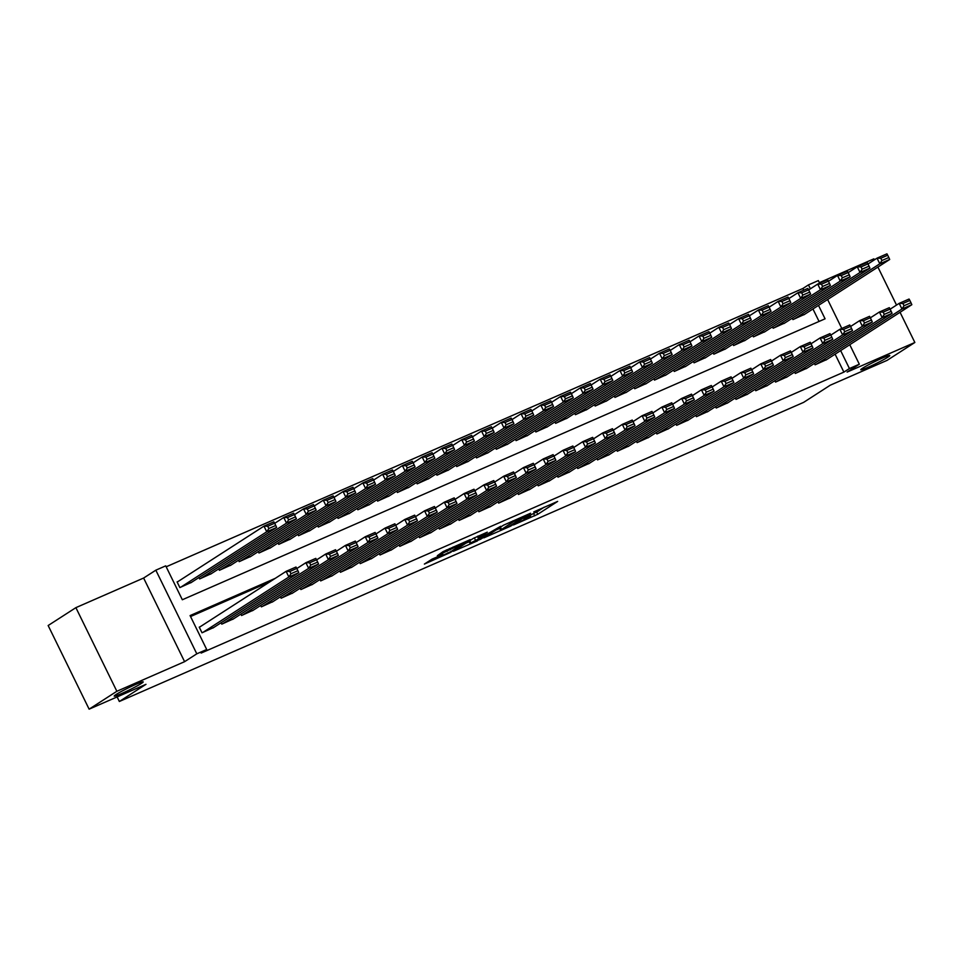 <?xml version="1.0" encoding="UTF-8"?>
<svg xmlns="http://www.w3.org/2000/svg" width="963" height="963" viewBox="0 0 963 963"><rect width="100%" height="100%" fill="white"/><g stroke="black" fill="none" stroke-linecap="round" stroke-linejoin="round"><path stroke-width="1.44" d="M513.52 524.955L537.763 514.29L557.649 501.41L533.767 511.895L540.664 509.391L538.124 511.221L523.643 518.431L530.541 515.915L528.001 517.745L513.52 524.955M141.356 683.453A16.154 1.156 153.9 0 0 143.21 681.888A16.154 1.156 153.9 0 0 132.124 686.077A16.154 1.156 153.9 0 0 116.042 694.528A16.154 1.156 153.9 0 0 114.2 696.093A16.154 1.156 153.9 0 0 125.274 691.903A16.154 1.156 153.9 0 0 141.356 683.453M887.934 357.129A16.154 1.156 153.9 0 0 889.776 355.552A16.154 1.156 153.9 0 0 878.689 359.741A16.154 1.156 153.9 0 0 862.619 368.191A16.154 1.156 153.9 0 0 860.766 369.756A16.154 1.156 153.9 0 0 871.852 365.567A16.154 1.156 153.9 0 0 887.934 357.129M432.062 559.13L424.382 564.077L450.311 552.521L470.197 539.641L443.124 551.594L437.334 555.723L464.611 542.578L450.949 551.546L439.802 556.734L442.992 554.459L432.062 559.13M89.126 709.165L48.15 625.529L75.884 607.653L116.86 691.29L89.126 709.165L145.979 684.32L119.352 701.485L803.624 402.378L830.25 385.212L887.116 360.355L914.85 342.479L847.115 372.079L859.321 364.219L849.426 368.54L843.889 372.115L201.147 653.07L206.696 649.495L196.801 653.817L155.825 570.18L165.72 565.859L182.332 599.756L825.074 318.813L818.49 305.379M116.86 691.29L184.595 661.677L196.801 653.817M483.895 537.836L510.691 526.123L530.577 513.243L503.505 525.196L483.895 537.836M477.467 540.869L453.429 551.269L473.315 538.389L487.29 532.166L478.767 537.775L486.411 534.549L500.628 526.304L480.501 539.316L477.275 540.472M914.85 342.479L900.056 312.289M896.529 305.078L877.907 267.076M874.38 259.866L873.874 258.842L819.369 282.665M178.083 581.496L177.096 581.929L179.864 587.574L191.661 582.242M814.397 363.4L815.095 364.808L826.88 359.464M794.631 372.043L795.318 373.451L807.102 368.107M774.854 380.686L775.54 382.094L787.325 376.75M755.076 389.329L755.762 390.737L767.547 385.393M735.299 397.984L735.985 399.38L747.77 394.036M715.521 406.627L716.207 408.023L727.992 402.69M695.743 415.27L696.43 416.678L708.214 411.333M675.966 423.913L676.652 425.321L688.449 419.976M656.188 432.556L656.874 433.964L668.671 428.619M636.411 441.198L637.097 442.607L648.893 437.262M616.633 449.841L617.319 451.25L629.116 445.905M596.855 458.496L597.542 459.893L609.338 454.548M577.078 467.139L577.776 468.536L589.561 463.203M557.3 475.782L557.998 477.191L569.783 471.846M537.535 484.425L538.221 485.834L550.005 480.489M517.757 493.068L518.443 494.476L530.228 489.132M497.979 501.711L498.665 503.119L510.45 497.775M478.202 510.366L478.888 511.762L490.673 506.418M458.424 519.009L459.11 520.405L470.895 515.061M438.647 527.652L439.333 529.048L451.117 523.716M418.869 536.295L419.555 537.703L431.352 532.358M399.091 544.938L399.777 546.346L411.574 541.001M379.314 553.581L380 554.989L391.797 549.644M359.536 562.223L360.222 563.632L372.019 558.287M339.758 570.878L340.445 572.275L352.241 566.93M319.981 579.521L320.679 580.918L332.464 575.573M300.203 588.164L300.901 589.561L312.686 584.228M280.438 596.807L281.124 598.216L292.908 592.871M260.66 605.45L261.346 606.859L273.131 601.514M240.882 614.093L241.569 615.501L253.353 610.157M221.105 622.736L221.791 624.144L233.576 618.8M843.889 372.115L835.09 354.167M269.676 581.941L190.542 616.537M200.232 626.708L199.245 627.142L202.013 632.787L213.798 627.443M803.744 290.188L802.913 288.479L166.178 566.798M819.056 321.437L812.941 308.954M804.731 314.251L792.946 319.596L792.26 318.187M784.953 322.894L773.169 328.239L772.482 326.83M765.176 331.537L753.391 336.881L752.705 335.485M745.398 340.192L733.613 345.524L732.927 344.128M725.62 348.835L713.836 354.179L713.15 352.771M705.843 357.478L694.058 362.822L693.372 361.414M686.077 366.121L674.281 371.465L673.594 370.057M666.3 374.763L654.503 380.108L653.817 378.7M646.522 383.406L634.725 388.751L634.039 387.355M626.744 392.049L614.948 397.394L614.262 395.998M606.967 400.704L595.17 406.037L594.484 404.641M587.189 409.347L575.405 414.692L574.706 413.283M567.412 417.99L555.627 423.335L554.929 421.926M547.634 426.633L535.849 431.978L535.163 430.569M527.856 435.276L516.072 440.621L515.386 439.212M508.079 443.919L496.294 449.264L495.608 447.867M488.301 452.562L476.516 457.906L475.83 456.51M468.524 461.217L456.739 466.549L456.053 465.153M448.746 469.86L436.961 475.204L436.275 473.796M428.98 478.503L417.184 483.847L416.498 482.439M409.203 487.146L397.406 492.49L396.72 491.082M389.425 495.789L377.628 501.133L376.942 499.725M369.648 504.431L357.851 509.776L357.165 508.38M349.87 513.074L338.073 518.419L337.387 517.023M330.092 521.729L318.308 527.062L317.609 525.666M310.315 530.372L298.53 535.717L297.844 534.309M290.537 539.015L278.752 544.36L278.066 542.951M270.759 547.658L258.975 553.003L258.289 551.594M250.982 556.301L239.197 561.646L238.511 560.237M231.204 564.944L219.42 570.289L218.733 568.892M211.427 573.587L199.642 578.932L198.956 577.535M117.125 696.935L119.352 701.485M184.595 661.677L143.619 578.041L75.884 607.653M143.619 578.041L155.825 570.18M802.913 288.479L808.463 284.904L818.345 280.582L819.645 283.242M275.213 578.366L190.084 615.586L206.696 649.495M849.426 368.54L840.639 350.592M827.614 299.505L841.794 328.443M849.763 344.706L859.321 364.219M810.377 288.816L808.463 284.904M540.664 509.451L544.131 507.212M496.029 530.011L499.761 528.386M507.044 527.628L526.568 515.277L513.267 521.741L500.591 530.095L507.044 527.628M499.496 527.784L500.591 530.095M469.186 541.748L465.851 543.204M470.799 542.855L481.187 538.317L486.014 535.139L470.799 542.855L469.739 540.7M468.933 541.218L470.04 543.505M793.933 319.162L879.809 263.802L889.692 259.48L803.816 314.841M881.903 260.528L879.809 263.802L877.04 258.156L886.935 253.835L887.717 255.243L880.796 258.265L881.903 260.528L888.825 257.506L887.717 255.243M867.988 263.982L877.04 258.156L880.796 258.265M889.692 259.48L888.825 257.506M816.082 364.375L901.958 309.015L899.189 303.357L890.137 309.195M825.965 360.054L911.841 304.693L901.958 309.015L904.052 305.74L910.974 302.719L909.866 300.456L902.945 303.477L904.052 305.74M902.945 303.477L899.189 303.357L909.072 299.036L909.866 300.456M910.974 302.719L911.841 304.693M774.156 327.805L860.031 272.445L869.926 268.123L784.038 323.484M862.126 269.171L860.031 272.445L857.263 266.799L867.157 262.478L867.94 263.886L861.018 266.92L862.126 269.171L869.047 266.149L867.94 263.886M848.21 272.625L857.263 266.799L861.018 266.92M869.926 268.123L869.047 266.149M754.378 336.448L840.254 281.088L850.148 276.766L764.261 332.127M842.348 277.813L840.254 281.088L837.485 275.442L847.38 271.121L848.162 272.529L841.241 275.562L842.348 277.813L849.27 274.792L848.162 272.529M828.433 281.28L837.485 275.442L841.241 275.562M850.148 276.766L849.27 274.792M734.6 345.091L820.476 289.743L830.371 285.409L744.483 340.77M822.571 286.468L820.476 289.743L817.707 284.085L827.602 279.764L828.385 281.172L821.463 284.205L822.571 286.468L829.492 283.435L828.385 281.172M808.655 289.923L817.707 284.085L821.463 284.205M830.371 285.409L829.492 283.435M714.823 353.746L800.698 298.386L810.593 294.064L724.718 349.425M802.793 295.111L800.698 298.386L797.93 292.728L807.825 288.406L808.607 289.827L801.685 292.848L802.793 295.111L809.714 292.078L808.607 289.827M788.878 298.566L797.93 292.728L801.685 292.848M810.593 294.064L809.714 292.078M796.305 373.018L882.18 317.658L879.412 312.012L870.359 317.838M806.187 368.697L892.063 313.336L882.18 317.658L884.275 314.383L891.196 311.362L890.089 309.099L883.167 312.12L884.275 314.383M883.167 312.12L879.412 312.012L889.294 307.679L890.089 309.099M891.196 311.362L892.063 313.336M776.527 381.661L862.403 326.301L859.634 320.655L850.582 326.481M786.41 377.34L872.297 321.979L862.403 326.301L864.497 323.026L871.419 320.005L870.311 317.742L863.39 320.763L864.497 323.026M863.39 320.763L859.634 320.655L869.529 316.333L870.311 317.742M871.419 320.005L872.297 321.979M756.749 390.304L842.625 334.943L839.856 329.298L830.804 335.124M766.632 385.982L852.52 330.622L842.625 334.943L844.72 331.669L851.641 328.648L850.534 326.385L843.612 329.418L844.72 331.669M843.612 329.418L839.856 329.298L849.751 324.976L850.534 326.385M851.641 328.648L852.52 330.622M736.972 398.947L822.847 343.586L820.079 337.941L811.027 343.779M746.855 394.625L832.742 339.265L822.847 343.586L824.942 340.312L831.863 337.291L830.756 335.028L823.834 338.061L824.942 340.312M823.834 338.061L820.079 337.941L829.974 333.619L830.756 335.028M831.863 337.291L832.742 339.265M695.045 362.389L780.921 307.028L790.816 302.707L704.94 358.067M783.015 303.754L780.921 307.028L778.152 301.371L788.047 297.049L788.841 298.47L781.908 301.491L783.015 303.754L789.949 300.733L788.841 298.47M769.112 307.209L778.152 301.371L781.908 301.491M790.816 302.707L789.949 300.733M717.194 407.59L803.07 352.241L800.301 346.584L791.249 352.422M727.089 403.268L812.965 347.908L803.07 352.241L805.164 348.967L812.086 345.934L810.978 343.671L804.057 346.704L805.164 348.967M804.057 346.704L800.301 346.584L810.196 342.262L810.978 343.671M812.086 345.934L812.965 347.908M675.268 371.032L761.155 315.671L771.038 311.35L685.162 366.71M763.25 312.397L761.155 315.671L758.387 310.026L768.269 305.692L769.064 307.113L762.142 310.134L763.25 312.397L770.171 309.376L769.064 307.113M749.334 315.852L758.387 310.026L762.142 310.134M771.038 311.35L770.171 309.376M697.417 416.245L783.292 360.884L780.524 355.227L771.483 361.065M707.311 411.923L793.187 356.563L783.292 360.884L785.387 357.61L792.308 354.577L791.201 352.326L784.279 355.347L785.387 357.61M784.279 355.347L780.524 355.227L790.418 350.905L791.201 352.326M792.308 354.577L793.187 356.563M655.49 379.675L741.378 324.314L751.26 319.993L665.385 375.353M743.472 321.04L741.378 324.314L738.609 318.669L748.492 314.347L749.286 315.756L742.365 318.777L743.472 321.04L750.394 318.019L749.286 315.756M729.557 324.495L738.609 318.669L742.365 318.777M751.26 319.993L750.394 318.019M677.639 424.888L763.515 369.527L760.758 363.87L751.706 369.708M687.534 420.566L773.409 365.206L763.515 369.527L765.621 366.253L772.543 363.232L771.435 360.969L764.514 363.99L765.621 366.253M764.514 363.99L760.758 363.87L770.641 359.548L771.435 360.969M772.543 363.232L773.409 365.206M635.712 388.318L721.6 332.957L731.483 328.636L645.607 383.996M723.695 329.683L721.6 332.957L718.831 327.312L728.714 322.99L729.509 324.399L722.587 327.432L723.695 329.683L730.616 326.662L729.509 324.399M709.779 333.15L718.831 327.312L722.587 327.432M731.483 328.636L730.616 326.662M657.861 433.531L743.749 378.17L740.98 372.525L731.928 378.351M667.756 429.209L753.632 373.849L743.749 378.17L745.844 374.896L752.765 371.874L751.658 369.611L744.736 372.633L745.844 374.896M744.736 372.633L740.98 372.525L750.863 368.191L751.658 369.611M752.765 371.874L753.632 373.849M615.947 396.961L701.822 341.6L711.705 337.279L625.83 392.639M703.917 338.338L701.822 341.6L699.054 335.955L708.937 331.633L709.731 333.042L702.809 336.075L703.917 338.338L710.838 335.305L709.731 333.042M690.002 341.793L699.054 335.955L702.809 336.075M711.705 337.279L710.838 335.305M638.084 442.173L723.971 386.813L721.203 381.167L712.151 386.994M647.979 437.852L733.854 382.492L723.971 386.813L726.066 383.539L732.987 380.517L731.88 378.254L724.958 381.276L726.066 383.539M724.958 381.276L721.203 381.167L731.086 376.846L731.88 378.254M732.987 380.517L733.854 382.492M596.169 405.604L682.045 350.255L691.928 345.934L606.052 401.282M684.139 346.981L682.045 350.255L679.276 344.598L689.159 340.276L689.953 341.696L683.032 344.718L684.139 346.981L691.061 343.947L689.953 341.696M670.224 350.436L679.276 344.598L683.032 344.718M691.928 345.934L691.061 343.947M618.306 450.816L704.194 395.456L701.425 389.81L692.373 395.637M628.201 446.495L714.077 391.134L704.194 395.456L706.288 392.182L713.21 389.16L712.102 386.897L705.181 389.931L706.288 392.182M705.181 389.931L701.425 389.81L711.308 385.489L712.102 386.897M713.21 389.16L714.077 391.134M576.392 414.259L662.267 358.898L672.15 354.577L586.274 409.937M664.362 355.624L662.267 358.898L659.499 353.24L669.381 348.919L670.176 350.339L663.254 353.361L664.362 355.624L671.283 352.59L670.176 350.339M650.446 359.079L659.499 353.24L663.254 353.361M672.15 354.577L671.283 352.59M598.541 459.459L684.416 404.099L681.648 398.453L672.595 404.291M608.423 455.138L694.299 399.777L684.416 404.099L686.511 400.825L693.432 397.803L692.325 395.54L685.403 398.574L686.511 400.825M685.403 398.574L681.648 398.453L691.53 394.132L692.325 395.54M693.432 397.803L694.299 399.777M556.614 422.901L642.49 367.541L652.372 363.22L566.497 418.58M644.584 364.267L642.49 367.541L639.721 361.883L649.604 357.562L650.398 358.982L643.477 362.004L644.584 364.267L651.506 361.245L650.398 358.982M630.669 367.722L639.721 361.883L643.477 362.004M652.372 363.22L651.506 361.245M578.763 468.102L664.639 412.754L661.87 407.096L652.818 412.934M588.646 463.781L674.521 408.432L664.639 412.754L666.733 409.48L673.655 406.446L672.547 404.183L665.626 407.217L666.733 409.48M665.626 407.217L661.87 407.096L671.753 402.775L672.547 404.183M673.655 406.446L674.521 408.432M558.985 476.757L644.861 421.397L642.092 415.739L633.04 421.577M568.868 472.436L654.744 417.075L644.861 421.397L646.955 418.123L653.877 415.089L652.77 412.838L645.848 415.86L646.955 418.123M645.848 415.86L642.092 415.739L651.975 411.418L652.77 412.838M653.877 415.089L654.744 417.075M539.208 485.4L625.083 430.04L622.315 424.382L613.262 430.22M549.091 481.079L634.978 425.718L625.083 430.04L627.178 426.765L634.099 423.744L632.992 421.481L626.07 424.502L627.178 426.765M626.07 424.502L622.315 424.382L632.21 420.061L632.992 421.481M634.099 423.744L634.978 425.718M536.836 431.544L622.712 376.184L632.607 371.862L546.719 427.223M624.806 372.91L622.712 376.184L619.943 370.538L629.838 366.205L630.621 367.625L623.699 370.647L624.806 372.91L631.728 369.888L630.621 367.625M610.891 376.364L619.943 370.538L623.699 370.647M632.607 371.862L631.728 369.888M517.059 440.187L602.934 384.827L612.829 380.505L526.942 435.866M605.029 381.553L602.934 384.827L600.166 379.181L610.061 374.86L610.843 376.268L603.921 379.29L605.029 381.553L611.95 378.531L610.843 376.268M591.113 385.007L600.166 379.181L603.921 379.29M612.829 380.505L611.95 378.531M497.281 448.83L583.157 393.47L593.052 389.148L507.164 444.509M585.251 390.196L583.157 393.47L580.388 387.824L590.283 383.503L591.065 384.911L584.144 387.945L585.251 390.196L592.173 387.174L591.065 384.911M571.336 393.662L580.388 387.824L584.144 387.945M593.052 389.148L592.173 387.174M519.43 494.043L605.306 438.683L602.537 433.037L593.485 438.863M529.313 489.722L615.201 434.361L605.306 438.683L607.4 435.408L614.322 432.387L613.214 430.124L606.293 433.145L607.4 435.408M606.293 433.145L602.537 433.037L612.432 428.704L613.214 430.124M614.322 432.387L615.201 434.361M477.504 457.473L563.379 402.113L573.274 397.791L487.398 453.152M565.474 398.851L563.379 402.113L560.61 396.467L570.505 392.146L571.288 393.554L564.366 396.587L565.474 398.851L572.395 395.817L571.288 393.554M551.558 402.305L560.61 396.467L564.366 396.587M573.274 397.791L572.395 395.817M499.653 502.686L585.528 447.326L582.759 441.68L573.707 447.506M509.535 498.365L595.423 443.004L585.528 447.326L587.623 444.051L594.544 441.03L593.437 438.767L586.515 441.788L587.623 444.051M586.515 441.788L582.759 441.68L592.654 437.358L593.437 438.767M594.544 441.03L595.423 443.004M457.726 466.116L543.601 410.768L553.496 406.446L467.621 461.795M545.696 407.493L543.601 410.768L540.833 405.11L550.728 400.789L551.51 402.209L544.589 405.23L545.696 407.493L552.618 404.46L551.51 402.209M531.793 410.948L540.833 405.11L544.589 405.23M553.496 406.446L552.618 404.46M479.875 511.329L565.75 455.968L562.982 450.323L553.93 456.161M489.77 507.007L575.645 451.647L565.75 455.968L567.845 452.694L574.767 449.673L573.659 447.41L566.738 450.443L567.845 452.694M566.738 450.443L562.982 450.323L572.877 446.001L573.659 447.41M574.767 449.673L575.645 451.647M437.948 474.771L523.824 419.411L533.719 415.089L447.843 470.45M525.93 416.136L523.824 419.411L521.055 413.753L530.95 409.431L531.745 410.852L524.823 413.873L525.93 416.136L532.852 413.103L531.745 410.852M512.015 419.591L521.055 413.753L524.823 413.873M533.719 415.089L532.852 413.103M460.097 519.972L545.973 464.611L543.204 458.966L534.164 464.804M469.992 515.65L555.868 460.29L545.973 464.611L548.067 461.349L554.989 458.316L553.881 456.053L546.96 459.086L548.067 461.349M546.96 459.086L543.204 458.966L553.099 454.644L553.881 456.053M554.989 458.316L555.868 460.29M418.171 483.414L504.058 428.054L513.941 423.732L428.066 479.093M506.153 424.779L504.058 428.054L501.29 422.396L511.172 418.074L511.967 419.495L505.045 422.516L506.153 424.779L513.074 421.758L511.967 419.495M492.237 428.234L501.29 422.396L505.045 422.516M513.941 423.732L513.074 421.758M440.32 528.615L526.195 473.266L523.427 467.609L514.386 473.447M450.215 524.293L536.09 468.945L526.195 473.266L528.29 469.992L535.223 466.959L534.116 464.708L527.182 467.729L528.29 469.992M527.182 467.729L523.427 467.609L533.321 463.287L534.116 464.708M535.223 466.959L536.09 468.945M398.393 492.057L484.281 436.696L494.163 432.375L408.288 487.735M486.375 433.422L484.281 436.696L481.512 431.051L491.395 426.729L492.189 428.138L485.268 431.159L486.375 433.422L493.297 430.401L492.189 428.138M472.46 436.877L481.512 431.051L485.268 431.159M494.163 432.375L493.297 430.401M420.542 537.27L506.43 481.909L503.661 476.252L494.609 482.09M430.437 532.948L516.312 477.588L506.43 481.909L508.524 478.635L515.446 475.602L514.338 473.351L507.417 476.372L508.524 478.635M507.417 476.372L503.661 476.252L513.544 471.93L514.338 473.351M515.446 475.602L516.312 477.588M378.615 500.7L464.503 445.339L474.386 441.018L388.51 496.378M466.598 442.065L464.503 445.339L461.734 439.694L471.617 435.372L472.412 436.781L465.49 439.802L466.598 442.065L473.519 439.044L472.412 436.781M452.682 445.52L461.734 439.694L465.49 439.802M474.386 441.018L473.519 439.044M400.764 545.913L486.652 490.552L483.883 484.895L474.831 490.733M410.659 541.591L496.535 486.231L486.652 490.552L488.747 487.278L495.668 484.257L494.561 481.994L487.639 485.015L488.747 487.278M487.639 485.015L483.883 484.895L493.766 480.573L494.561 481.994M495.668 484.257L496.535 486.231M358.85 509.343L444.725 453.982L454.608 449.661L368.733 505.021M446.82 450.708L444.725 453.982L441.957 448.337L451.84 444.015L452.634 445.424L445.713 448.457L446.82 450.708L453.742 447.687L452.634 445.424M432.905 454.175L441.957 448.337L445.713 448.457M454.608 449.661L453.742 447.687M380.987 554.556L466.874 499.195L464.106 493.55L455.054 499.376M390.882 550.234L476.757 494.874L466.874 499.195L468.969 495.921L475.891 492.9L474.783 490.636L467.862 493.658L468.969 495.921M467.862 493.658L464.106 493.55L473.989 489.216L474.783 490.636M475.891 492.9L476.757 494.874M339.072 517.986L424.948 462.625L434.831 458.304L348.955 513.664M427.042 459.363L424.948 462.625L422.179 456.98L432.062 452.658L432.856 454.067L425.935 457.1L427.042 459.363L433.964 456.33L432.856 454.067M413.127 462.818L422.179 456.98L425.935 457.1M434.831 458.304L433.964 456.33M319.295 526.641L405.17 471.28L415.053 466.959L329.177 522.307M407.265 468.006L405.17 471.28L402.402 465.623L412.284 461.301L413.079 462.721L406.157 465.743L407.265 468.006L414.186 464.973L413.079 462.721M393.349 471.461L402.402 465.623L406.157 465.743M415.053 466.959L414.186 464.973M299.517 535.284L385.393 479.923L395.275 475.602L309.4 530.962M387.487 476.649L385.393 479.923L382.624 474.265L392.507 469.944L393.301 471.364L386.38 474.386L387.487 476.649L394.409 473.615L393.301 471.364M373.572 480.104L382.624 474.265L386.38 474.386M395.275 475.602L394.409 473.615M361.221 563.199L447.097 507.838L444.328 502.192L435.276 508.019M371.104 558.877L456.98 503.517L447.097 507.838L449.191 504.564L456.113 501.542L455.005 499.279L448.084 502.301L449.191 504.564M448.084 502.301L444.328 502.192L454.211 497.871L455.005 499.279M456.113 501.542L456.98 503.517M341.444 571.841L427.319 516.481L424.551 510.835L415.498 516.674M351.326 567.52L437.202 512.16L427.319 516.481L429.414 513.207L436.335 510.185L435.228 507.922L428.306 510.956L429.414 513.207M428.306 510.956L424.551 510.835L434.433 506.514L435.228 507.922M436.335 510.185L437.202 512.16M321.666 580.484L407.542 525.124L404.773 519.478L395.721 525.317M331.549 576.163L417.424 520.802L407.542 525.124L409.636 521.862L416.558 518.828L415.45 516.565L408.529 519.599L409.636 521.862M408.529 519.599L404.773 519.478L414.656 515.157L415.45 516.565M416.558 518.828L417.424 520.802M279.739 543.926L365.615 488.566L375.51 484.245L289.622 539.605M367.71 485.292L365.615 488.566L362.846 482.908L372.741 478.587L373.524 480.007L366.602 483.029L367.71 485.292L374.631 482.27L373.524 480.007M353.794 488.747L362.846 482.908L366.602 483.029M375.51 484.245L374.631 482.27M301.888 589.139L387.764 533.779L384.995 528.121L375.943 533.959M311.771 584.806L397.647 529.457L387.764 533.779L389.859 530.505L396.78 527.471L395.673 525.22L388.751 528.242L389.859 530.505M388.751 528.242L384.995 528.121L394.878 523.8L395.673 525.22M396.78 527.471L397.647 529.457M259.962 552.569L345.837 497.209L355.732 492.887L269.845 548.248M347.932 493.935L345.837 497.209L343.069 491.563L352.964 487.242L353.746 488.65L346.824 491.672L347.932 493.935L354.853 490.913L353.746 488.65M334.017 497.39L343.069 491.563L346.824 491.672M355.732 492.887L354.853 490.913M282.111 597.782L367.986 542.422L365.218 536.764L356.166 542.602M291.994 593.461L377.881 538.1L367.986 542.422L370.081 539.148L377.002 536.114L375.895 533.863L368.973 536.885L370.081 539.148M368.973 536.885L365.218 536.764L375.113 532.443L375.895 533.863M377.002 536.114L377.881 538.1M240.184 561.212L326.06 505.852L335.955 501.53L250.067 556.891M328.154 502.578L326.06 505.852L323.291 500.206L333.186 495.885L333.968 497.293L327.047 500.315L328.154 502.578L335.076 499.556L333.968 497.293M314.239 506.032L323.291 500.206L327.047 500.315M335.955 501.53L335.076 499.556M262.333 606.425L348.209 551.065L345.44 545.407L336.388 551.245M272.216 602.104L358.104 546.743L348.209 551.065L350.303 547.791L357.225 544.769L356.117 542.506L349.196 545.527L350.303 547.791M349.196 545.527L345.44 545.407L355.335 541.086L356.117 542.506M357.225 544.769L358.104 546.743M220.407 569.855L306.282 514.495L316.177 510.173L230.301 565.534M308.377 511.221L306.282 514.495L303.514 508.849L313.408 504.528L314.191 505.936L307.269 508.97L308.377 511.221L315.298 508.199L314.191 505.936M294.461 514.687L303.514 508.849L307.269 508.97M316.177 510.173L315.298 508.199M242.556 615.068L328.431 559.708L325.663 554.062L316.61 559.888M252.438 610.747L338.326 555.386L328.431 559.708L330.526 556.433L337.447 553.412L336.34 551.149L329.418 554.17L330.526 556.433M329.418 554.17L325.663 554.062L335.557 549.741L336.34 551.149M337.447 553.412L338.326 555.386M200.629 578.498L286.505 523.138L296.399 518.816L210.524 574.177M288.599 519.876L286.505 523.138L283.736 517.492L293.631 513.171L294.413 514.579L287.492 517.613L288.599 519.876L295.521 516.842L294.413 514.579M274.696 523.33L283.736 517.492L287.492 517.613M296.399 518.816L295.521 516.842M222.778 623.711L308.654 568.351L305.885 562.705L296.833 568.531M232.673 619.39L318.548 564.029L308.654 568.351L310.748 565.076L317.67 562.055L316.562 559.792L309.641 562.813L310.748 565.076M309.641 562.813L305.885 562.705L315.78 558.384L316.562 559.792M317.67 562.055L318.548 564.029M180.851 587.153L266.727 531.793L276.622 527.471L190.746 582.82M268.833 528.518L266.727 531.793L263.97 526.135L273.853 521.814L274.648 523.234L267.726 526.255L268.833 528.518L275.755 525.485L274.648 523.234M177.168 582.085L263.97 526.135L267.726 526.255M276.622 527.471L275.755 525.485M203 632.354L288.876 576.993L286.107 571.348L199.317 627.298M212.895 628.032L298.771 572.672L288.876 576.993L290.97 573.719L297.892 570.698L296.785 568.435L289.863 571.468L290.97 573.719M289.863 571.468L286.107 571.348L296.002 567.026L296.785 568.435M297.892 570.698L298.771 572.672M536.68 512.075L537.763 514.29M533.683 513.688L534.742 515.843M512.846 520.887L513.267 521.741M500.447 527.17L501.506 529.325M478.298 535.994L479.056 537.535M477.407 536.379L478.382 538.377M474.314 537.823L475.349 539.918M453.091 547.008L453.465 547.766M449.528 548.573L450.166 549.885M446.399 549.933L447.145 551.438M477.961 536.138L478.767 537.775M439.405 555.916L439.802 556.734"/></g></svg>
